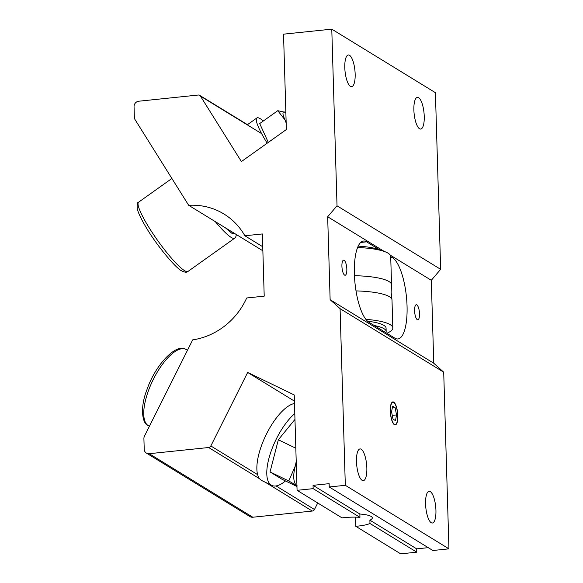 <?xml version="1.0" encoding="UTF-8"?>
<svg xmlns="http://www.w3.org/2000/svg" width="583" height="583" viewBox="0 0 583 583"><rect width="100%" height="100%" fill="white"/><g stroke="black" fill="none" stroke-linecap="round" stroke-linejoin="round"><path stroke-width="0.87" d="M346.834 269.222A7.572 2.354 84.1 0 0 343.591 260.186A7.572 2.354 84.1 0 0 341.915 266.212A7.572 2.354 84.1 0 0 345.158 275.249A7.572 2.354 84.1 0 0 346.834 269.222M419.512 313.778A7.572 2.354 84.1 0 0 416.277 304.741A7.572 2.354 84.1 0 0 414.593 310.768A7.572 2.354 84.1 0 0 417.836 319.805A7.572 2.354 84.1 0 0 419.512 313.778M397.817 415.701A11.565 3.6 84.1 0 0 392.862 401.891A11.565 3.6 84.1 0 0 390.297 411.095A11.565 3.6 84.1 0 0 395.252 424.905A11.565 3.6 84.1 0 0 397.817 415.701M262.86 250.792L188.688 205.318A69.071 63.86 121.5 0 1 223.959 214.012A69.071 63.86 121.5 0 1 244.853 235.772L262.365 233.951L264.208 296.157L246.696 297.979A69.071 63.86 121.5 0 1 192.681 339.882L144.475 436.113A5.101 4.715 -58.5 0 0 143.906 438.671L144.22 449.231A5.101 4.715 -58.5 0 0 146.377 453.078A5.101 4.715 -58.5 0 0 149.19 453.705L208.641 447.518A2.726 2.514 -58.5 0 0 210.835 445.959L247.658 372.442L294.24 394.946L297.075 490.318L342.024 517.879A21.265 4.686 -1.7 0 1 359.959 517.34L359.857 514.024A21.265 4.686 -1.7 0 1 371.145 516.443A21.265 4.686 -1.7 0 1 372.297 517.901A21.265 4.686 -1.7 0 1 369.884 520.167L369.986 523.49A21.265 4.686 -1.7 0 1 355.754 526.296L355.484 517.143M424.242 116.367A15.952 4.963 84.1 0 0 417.413 97.332A15.952 4.963 84.1 0 0 413.879 110.012A15.952 4.963 84.1 0 0 420.715 129.054A15.952 4.963 84.1 0 0 424.242 116.367M355.156 74.019A15.952 4.963 84.1 0 0 348.328 54.977A15.952 4.963 84.1 0 0 344.793 67.664A15.952 4.963 84.1 0 0 351.622 86.707A15.952 4.963 84.1 0 0 355.156 74.019M435.938 510.322A15.952 4.963 84.1 0 0 429.103 491.28A15.952 4.963 84.1 0 0 425.575 503.967A15.952 4.963 84.1 0 0 432.404 523.009A15.952 4.963 84.1 0 0 435.938 510.322M366.845 467.967A15.952 4.963 84.1 0 0 360.017 448.925A15.952 4.963 84.1 0 0 356.483 461.612A15.952 4.963 84.1 0 0 363.318 480.654A15.952 4.963 84.1 0 0 366.845 467.967M379.803 249.947L366.59 241.843A41.255 12.833 84.1 0 0 363.515 241.034A41.255 12.833 84.1 0 0 354.377 273.85A41.255 12.833 84.1 0 0 368.973 322.29L394.844 338.147A41.255 12.833 84.1 0 0 397.919 338.956A41.255 12.833 84.1 0 0 406.825 301.389A41.255 12.833 84.1 0 0 392.454 257.701L390.712 256.629M244.853 235.772L262.744 246.74M359.857 514.024L313.056 485.333L329.14 483.657L329.235 486.98L432.87 550.505L448.946 548.836L443.707 372.18L433.759 363.231L330.131 299.698L327.668 216.759L337.025 205.806L331.778 29.15L283.535 34.164L286.362 129.543L241.398 161.564L200.45 96.129A2.726 2.514 -58.5 0 0 198.184 95.036L138.725 101.223A5.101 4.715 -58.5 0 0 134.054 106.696L134.367 117.256A5.101 4.715 -58.5 0 0 135.081 119.675L188.688 205.318M355.754 526.296L400.703 553.85L416.787 552.181L416.685 548.858L369.884 520.167M416.787 552.181L369.986 523.49M359.959 517.34L313.151 488.649L313.056 485.333M297.075 490.318L313.151 488.649M433.759 363.231L431.303 280.292L390.289 255.15M384.233 251.433L327.668 216.759M329.235 486.98L345.318 485.304L340.078 308.647L330.131 299.698M448.946 548.836L345.318 485.304M443.707 372.18L340.078 308.647M431.303 280.292L440.653 269.331L337.025 205.806M440.653 269.331L435.414 92.682L331.778 29.15M146.377 453.078L250.005 516.604A5.101 4.715 -58.5 0 0 252.818 517.23L312.277 511.051A2.726 2.514 -58.5 0 0 314.463 509.491L317.728 502.983M416.685 548.858L428.228 547.663M294.422 401.111L247.658 372.442M386.864 333.257A47.42 10.443 178.3 0 0 392.825 327.945L391.995 299.954A47.42 10.443 178.3 0 0 391.951 299.567A47.42 10.443 178.3 0 0 356.024 290.902M385.859 332.638A40.657 8.956 178.3 0 0 386.165 331.465L386.07 328.149A40.657 8.956 178.3 0 0 367.574 321.218M386.165 331.465A40.657 8.956 178.3 0 0 374.25 325.525M392.825 327.945A47.42 10.443 178.3 0 0 365.884 319.353M391.951 299.567L391.135 292.389L391.528 285.167A47.42 10.443 178.3 0 0 391.543 284.781L390.705 256.454A47.42 10.443 178.3 0 0 357.583 247.498M391.543 284.781A47.42 10.443 178.3 0 0 354.449 275.693M380.823 250.42A40.657 8.956 178.3 0 0 358.181 246.128M390.435 411.175A11.157 3.469 84.1 0 0 392.855 422.391A11.157 3.469 84.1 0 0 396.688 423.047A11.157 3.469 84.1 0 0 397.686 415.621A11.157 3.469 84.1 0 0 394.647 403.414A11.157 3.469 84.1 0 0 390.435 411.175M396.549 414.928L395.114 407.685L392.621 406.154L391.565 411.868L393 419.111L395.493 420.642L396.549 414.928L392.257 415.373M392.279 407.976L395.114 407.685M267.182 143.207A42.53 6.77 -125.5 0 1 256.899 117.948A42.53 6.77 -125.5 0 1 260.397 118.772A42.53 6.77 -125.5 0 1 263.363 120.958M256.899 117.948L247.323 124.769A42.53 6.77 54.5 0 0 247.25 124.82M286.173 123.02L285.007 119.916L277.77 110.697L285.306 112.33A31.897 5.079 54.5 0 0 285.007 119.916A31.897 5.079 54.5 0 0 286.151 122.292M268.304 142.405L259.705 123.56L277.77 110.697M285.859 112.628A31.897 5.079 54.5 0 0 285.306 112.33M285.481 480.953A42.53 16.135 -64.2 0 1 271.809 485.406A42.53 16.135 -64.2 0 1 271.27 485.107A42.53 16.135 -64.2 0 1 270.468 453.166A42.53 16.135 -64.2 0 1 294.794 413.551M294.495 403.509A42.53 16.135 115.8 0 0 263.88 439.611A42.53 16.135 115.8 0 0 261.352 480.319A42.53 16.135 115.8 0 0 261.891 480.611L271.809 485.406M294.969 419.396L278.339 439.771L270.046 471.939L282.012 479.277L296.958 486.499M297.111 485.792L288.76 480.975L295.275 466.043L296.222 461.561M270.046 471.939L288.76 480.975M278.339 439.771L295.821 448.218M296.251 462.647A31.897 12.105 115.8 0 0 295.275 466.043A31.897 12.105 115.8 0 0 296.936 485.675M312.277 511.051L265.367 482.294M259.603 478.76L208.641 447.518M252.818 517.23L149.19 453.705M261.65 133.653L200.45 96.129M314.463 509.491L276.05 485.938M257.635 474.649L210.835 445.959M360.673 242.455L366.59 241.843M390.748 257.875L392.454 257.701M184.498 270.607A42.53 6.77 -125.5 0 1 153.504 234.483A42.53 6.77 -125.5 0 1 138.659 202.141C137.326 202.163 136.874 204.458 137.304 209.027C138.448 213.276 141.203 219.077 145.561 226.423C156.164 244.926 176 268.428 181.546 270.774C184.622 272.407 186.771 272.625 187.996 271.43A42.53 6.77 -125.5 0 1 184.498 270.607M187.996 271.43L234.65 238.214A42.53 6.77 -125.5 0 1 231.145 237.39A42.53 6.77 -125.5 0 1 215.287 221.627M235.496 234.016L232.034 233.433L225.446 227.858M149.43 426.224L148.76 425.903A42.53 16.135 -64.2 0 1 148.22 425.612A42.53 16.135 -64.2 0 1 153.081 379.861A42.53 16.135 -64.2 0 1 185.758 349.304M247.469 124.66L199.685 95.372M171.89 178.478L138.659 202.141M234.65 238.214L235.721 237.062L236.428 234.585M148.76 425.903L148.009 425.488C142.114 423.477 139.927 407.284 146.887 389.852C155.326 364.79 176.255 342.906 185.758 349.312L187.529 350.164"/></g></svg>
